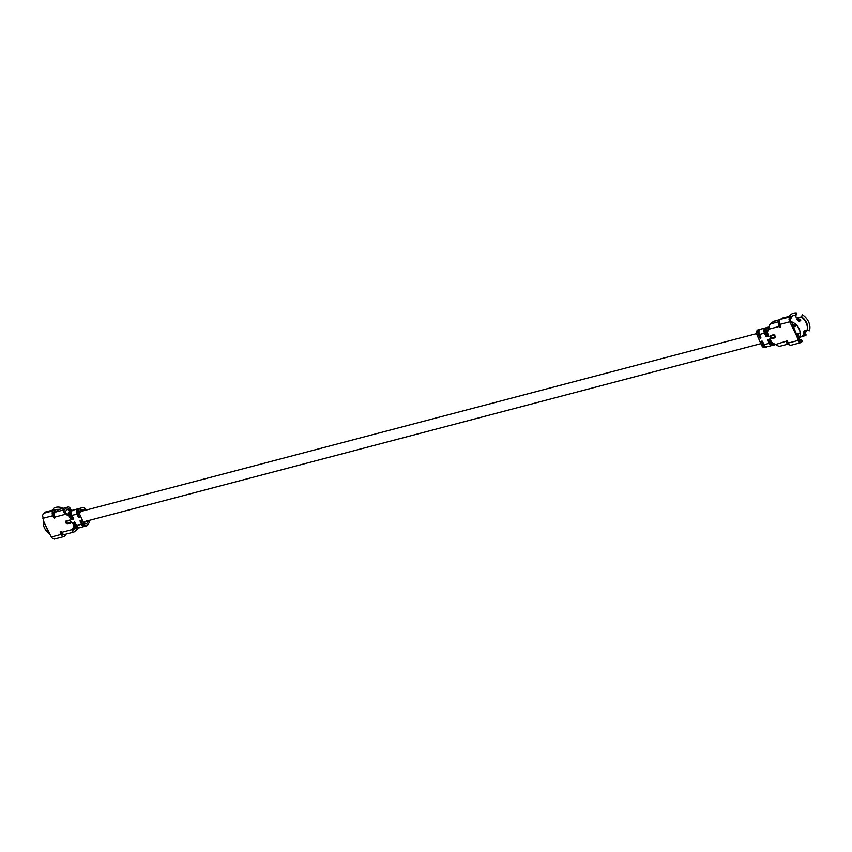 <?xml version="1.0" encoding="UTF-8"?>
<svg xmlns="http://www.w3.org/2000/svg" width="852" height="852" viewBox="0 0 852 852"><rect width="100%" height="100%" fill="white"/><g stroke="black" fill="none" stroke-linecap="round" stroke-linejoin="round"><path stroke-width="1.28" d="M780.038 319.628L773.808 321.268A3.813 2.279 75.3 0 0 773.265 321.555L770.368 323.941A3.813 2.279 75.3 0 0 769.494 326.018L767.407 332.408A3.813 2.279 75.3 0 1 768.27 327.189L757.95 329.905A3.813 2.279 75.3 0 0 757.077 335.124L758.376 334.783L759.76 337.882A0.703 0.543 -129.5 0 0 760.847 337.584L759.462 334.495L764.457 333.185L765.831 336.274A0.703 0.543 -129.5 0 0 766.928 335.986L765.543 332.898L767.301 335.89A0.703 0.543 -129.5 0 0 768.397 335.603L767.396 332.408M779.836 324.271A1.906 1.14 -104.7 0 0 780.102 325.698L779.175 326.465A3.813 2.279 -104.7 0 1 779.346 321.683M768.483 329.277L779.175 326.465A0.948 0.735 -129.5 0 0 780.645 326.071L779.889 324.378A3.813 2.279 75.3 0 1 780.23 319.447L789.825 316.923L790.89 315.954L782.37 318.094L780.23 319.447M780.102 325.698A0.948 0.735 -129.5 0 0 780.72 326.305M790.155 319.713L790.677 321.012L789.751 321.779L788.963 319.117L790.155 319.713L791.423 317.626M788.963 319.117L789.825 316.923L790.592 318.616M791.827 325.134L793.191 327.264L796.929 325.592A10.948 8.456 -129.5 0 1 800.156 332.812L796.418 334.485L797.057 336.838L789.751 321.779L779.889 324.378M793.191 327.264L794.096 326.518L790.677 321.012M799.219 340.236L801.53 339.735L799.549 340.715L797.419 334.048M787.749 341.95A1.906 1.14 75.3 0 1 786.939 340.981A0.948 0.735 50.5 0 1 786.865 340.747M766.267 346.87A3.813 2.279 -104.7 0 1 765.767 347.115L764.468 347.467A3.813 2.279 -104.7 0 1 761.635 345.316L757.077 335.124M775.256 344.527A3.813 2.279 -104.7 0 1 774.787 344.751A3.813 2.279 -104.7 0 1 771.955 342.6L778.483 346.104A3.813 2.279 75.3 0 0 779.697 346.306L788.728 343.92A3.813 2.279 75.3 0 1 786.013 341.748A0.948 0.735 50.5 0 1 787.482 341.364L788.249 343.058L798.1 340.459L797.057 336.838M802.052 341.396L800.678 342.674L791.082 345.209A3.813 2.279 -104.7 0 1 788.249 343.058M799.389 342.44L799.549 340.715L800.465 340.693L801.221 342.397L799.389 342.44L798.1 340.459L799.038 339.692M769.058 326.955L767.375 327.402A3.813 2.279 75.3 0 0 767.375 327.402A3.813 2.279 75.3 0 0 767.354 327.402M768.493 329.181A1.906 1.14 75.3 0 0 768.057 330.512M760.389 329.234A3.813 2.279 75.3 0 0 760.378 329.245A3.813 2.279 75.3 0 0 760.367 329.245L764.063 328.265M793.468 327.157L796.695 334.367M796.929 325.592L794.33 326.422M798.015 336.157A9.042 6.986 -129.5 0 0 798.59 333.515M795.374 325.997A9.042 6.986 -129.5 0 0 792.466 323.888M809.4 330.81A12.801 9.894 -129.5 0 0 802.201 314.718L801.679 316.997A10.693 8.264 50.5 0 1 807.355 329.681L809.4 330.81M807.334 328.67A10.682 8.254 -129.5 0 0 807.355 328.521A10.682 8.254 -129.5 0 0 801.285 317.114L801.679 316.997M804.139 334.314L806.951 330.597A10.948 8.456 -129.5 0 0 807.323 328.819A10.948 8.456 -129.5 0 0 800.869 316.987L801.285 317.114M803.947 333.675L804.725 332.408L803.425 334.101L803.628 332.674M803.425 333.366L803.425 334.101M800.869 316.987L798.803 317.658L795.576 316.901L795.661 315.378A10.948 8.456 -129.5 0 0 791.21 316.667M798.718 338.606A10.948 8.456 -129.5 0 0 799.176 328.978A10.948 8.456 -129.5 0 0 791.071 321.641M797.216 318.637L798.324 319.34L798.654 318.84L796.705 319.053L797.419 320.032M793.489 315.613A10.693 8.264 50.5 0 1 795.832 315.187L795.661 315.378M795.832 315.187L796.354 312.908A12.801 9.894 -129.5 0 0 789.176 316.305M796.354 312.908L796.087 315.155M801.753 336.338A12.801 9.894 -129.5 0 0 806.226 334.996L804.682 333.377M799.943 320.512L798.963 320.767L798.324 319.34A10.522 8.126 50.5 0 1 799.943 320.512L800.731 320.395L799.378 321.513A10.948 8.456 -129.5 0 0 797.302 319.958M799.187 321.225L800.124 320.448M797.397 320.118L796.705 319.053M804.682 330.64L803.308 333.739M803.713 331.439L805.119 330.214A10.948 8.456 50.5 0 1 804.725 332.408M54.336 510.263A10.948 8.456 50.5 0 1 58.405 509.592A10.948 8.456 50.5 0 1 58.639 509.613L55.327 512.116A3.813 2.279 -104.7 0 0 54.975 517.047A0.948 0.735 50.5 0 1 53.495 517.43L52.739 515.737A3.813 2.279 75.3 0 1 53.09 510.806L43.495 513.33L45.625 511.977L53.751 509.847L53.09 510.806M71.376 510.572L70.748 509.176A3.813 2.279 75.3 0 0 67.915 507.036A3.813 2.279 75.3 0 0 67.361 507.323L64.475 509.709A3.813 2.279 75.3 0 0 63.591 511.786L65.668 514.235L69.023 516.195A3.813 2.279 75.3 0 1 69.917 510.976L72.324 510.316A3.813 2.279 75.3 0 0 72.324 510.316L75.647 509.443A3.813 2.279 75.3 0 0 75.647 509.443L72.335 510.305A3.813 2.279 75.3 0 1 72.356 510.305M70.237 510.891L69.811 509.954A1.906 1.14 -104.7 0 0 68.394 508.878A1.906 1.14 -104.7 0 0 68.117 509.017L65.231 511.402A1.906 1.14 -104.7 0 0 64.795 512.446L63.591 511.786M54.975 517.047L65.668 514.235L66.594 513.468L64.795 512.446M55.05 517.27A0.948 0.735 50.5 0 1 54.432 516.663L53.495 517.43M54.677 511.509L53.846 512.499A1.906 1.14 -104.7 0 0 53.676 514.97L54.432 516.663M54.89 538.805L53.037 538.847L51.237 537.016L43.921 521.957L42.6 515.524L43.495 513.33M43.921 521.957L49.16 533.661M66.594 513.468L68.565 514.619M73.996 527.122L72.505 529.518L72.58 531.872A3.813 2.279 75.3 0 0 73.794 532.074A3.813 2.279 75.3 0 0 74.348 531.786L77.234 529.401A3.813 2.279 75.3 0 0 77.979 528.123M61.195 531.723A0.948 0.735 -129.5 0 0 61.269 531.946L62.026 533.65A1.906 1.14 75.3 0 0 63.453 534.726A1.906 1.14 75.3 0 0 63.719 534.577L63.868 534.46M89.726 520.263A3.813 2.279 -104.7 0 1 89.268 522.425L87.724 525.013A3.813 2.279 -104.7 0 1 86.744 525.812A3.813 2.279 -104.7 0 1 83.911 523.671L79.353 513.479L78.054 513.82L79.438 516.908A0.703 0.543 50.5 0 1 78.341 517.196L76.957 514.107L71.973 515.417L73.357 518.517A0.703 0.543 50.5 0 1 72.26 518.804L70.514 515.801L71.898 518.9A0.703 0.543 50.5 0 1 70.801 519.188L69.033 516.195M76.616 528.464A3.813 2.279 -104.7 0 1 76.424 528.528A3.813 2.279 -104.7 0 1 73.591 526.387L72.505 529.518L61.813 532.33A3.813 2.279 75.3 0 0 64.645 534.481L73.794 532.074M73.091 529.422L72.58 531.872M72.708 530.136L73.432 528.751L72.708 530.136M72.793 530.178A1.906 1.14 75.3 0 0 73.315 530.232A1.906 1.14 75.3 0 0 73.591 530.082L75.54 528.474M61.813 532.33A0.948 0.735 -129.5 0 0 60.332 532.724L61.099 534.417L51.237 537.016M65.316 535.28L64.486 536.281A3.813 2.279 -104.7 0 1 63.932 536.568A3.813 2.279 -104.7 0 1 61.099 534.417M63.005 533.98L62.324 534.161M84.561 510.497L84.486 510.359A1.906 1.14 75.3 0 0 83.145 509.432L80.727 510.103A1.906 1.14 75.3 0 0 80.28 512.712M78.98 508.559A3.813 2.279 75.3 0 0 78.97 508.569L75.647 509.443A3.813 2.279 75.3 0 1 75.924 509.389M85.733 510.188L85.349 509.453A3.813 2.279 75.3 0 0 82.655 507.59L80.237 508.261A3.813 2.279 75.3 0 0 79.353 513.479M84.763 521.573A1.906 1.14 -104.7 0 1 84.604 521.957L84.497 522.127M85.637 523.863L86.755 523.575L88.299 520.977L84.604 521.957M86.755 523.575A1.906 1.14 -104.7 0 1 86.265 523.969A1.906 1.14 -104.7 0 1 84.838 522.904M86.095 521.009L87.202 520.721M78.97 508.569A3.813 2.279 75.3 0 0 78.948 508.569L82.644 507.6A3.813 2.279 75.3 0 0 82.644 507.6L78.97 508.569M80.865 511.477L80.802 511.338A1.906 1.14 75.3 0 0 80.194 510.593M81.409 510.284L82.324 509.815L81.142 509.986M58.554 509.602A10.682 8.254 50.5 0 1 58.639 509.613L67.915 507.036M47.723 531.478L46.583 531.126A10.948 8.456 50.5 0 1 43.346 523.905L44.421 523.629M43.346 523.905L44.496 524.257M48.905 533.245A10.948 8.456 50.5 0 1 43.569 520.71M54.443 514.746L53.804 515.268M59.022 509.411A10.693 8.264 -129.5 0 0 55.614 509.794M53.41 508.431A12.801 9.894 50.5 0 1 63.165 508.282M54.485 515.3L53.921 515.513M67.681 509.379A2.854 2.205 50.5 0 1 69.342 511.296M779.899 319.809L773.265 321.555M770.368 323.941L779.356 321.577M790.762 316.145L791.519 317.849M786.939 340.981L775.32 344.559M802.158 341.62L801.402 339.927M800.465 340.693L799.89 340.843M761.635 345.316L762.934 344.975L761.55 341.886A0.703 0.543 -129.5 0 1 762.646 341.599L764.02 344.687L769.015 343.377L767.929 340.14L769.015 343.377A3.813 2.279 -104.7 0 0 771.848 345.518L766.864 346.828A3.813 2.279 -104.7 0 1 764.02 344.687L762.604 341.599M773.126 345.166A3.813 2.279 -104.7 0 1 772.945 345.23A3.813 2.279 -104.7 0 1 770.101 343.09L768.717 339.991A0.703 0.543 -129.5 0 0 767.631 340.278M768.717 339.991L770.474 342.994L769.388 339.756L770.474 342.994A3.813 2.279 -104.7 0 0 773.307 345.135L772.945 345.23C772.423 345.827 771.443 345.103 770.006 343.09L768.674 340.001M774.596 344.783A3.813 2.279 -104.7 0 1 774.404 344.847A3.813 2.279 -104.7 0 1 771.571 342.696L770.187 339.607A0.703 0.543 -129.5 0 0 769.09 339.895M770.187 339.607L771.955 342.6M770.006 336.945L770.378 337.797A1.225 0.948 -129.5 0 0 771.827 338.638L774.777 337.861A1.225 0.948 -129.5 0 0 775.245 336.519L774.862 335.667A1.225 0.948 -129.5 0 0 773.414 334.815L770.464 335.592A1.225 0.948 -129.5 0 0 770.006 336.945L770.922 335.901L773.872 335.134L775.043 336.433L774.787 337.168L771.837 337.946L770.677 336.636M766.864 346.828C766.342 347.424 765.362 346.711 763.924 344.687L761.912 341.279L762.646 341.599M767.993 339.682L769.313 343.228A3.568 2.13 -104.7 0 0 772.061 345.209M761.912 341.279L762.934 344.975A3.813 2.279 -104.7 0 0 765.767 347.115L766.832 346.263M762.348 341.354L761.55 341.886M774.787 344.751L774.404 344.847C773.882 345.433 772.913 344.719 771.465 342.706L770.144 339.618M769.452 339.298L770.123 339.565L769.388 339.756L770.772 342.845A3.568 2.13 -104.7 0 0 773.531 344.826M771.827 338.638L771.837 337.946M770.378 337.797L770.719 337.637A0.948 0.735 -129.5 0 0 771.827 338.287L774.787 337.509A0.948 0.735 -129.5 0 0 775.16 336.529M770.602 335.784L770.677 335.752A0.948 0.735 -129.5 0 0 770.336 336.785L771.049 337.488M774.787 337.168L774.777 337.861M774.787 335.677L775.245 336.519M774.862 335.667L774.756 335.624A0.948 0.735 -129.5 0 0 773.648 334.974L773.414 334.815M770.464 335.592L773.616 334.985L774.745 335.667L775.107 337.285M767.162 327.732L767.045 327.764A3.568 2.13 75.3 0 0 766.214 332.653L767.897 335.603L767.301 335.89M766.97 332.525L768.397 335.603M765.543 332.898L766.832 335.986L765.501 332.908A3.813 2.279 75.3 0 1 766.427 327.679L766.8 327.583A3.813 2.279 75.3 0 0 765.916 332.802L767.599 335.752L768.344 335.613M760.847 337.584L759.42 334.506M759.76 337.882L760.804 337.594M759.622 329.713L759.494 329.745A3.568 2.13 75.3 0 0 758.674 334.644L760.059 337.733L760.729 337.552M765.703 328.116L765.575 328.148A3.568 2.13 75.3 0 0 764.755 333.036L766.438 335.986L765.831 336.274M766.8 336.402L764.457 333.185A3.813 2.279 75.3 0 1 765.33 327.967L759.249 329.564A3.813 2.279 75.3 0 0 758.376 334.783L759.324 334.399M768.131 327.477L767.886 327.296A3.813 2.279 75.3 0 0 767.013 332.514L766.938 332.461A3.568 2.13 75.3 0 1 766.566 329.042M766.811 328.201A3.333 1.992 75.3 0 0 766.523 332.514L766.864 332.418M766.427 327.679C764.926 327.945 764.595 329.692 765.447 332.898L765.479 332.844A3.568 2.13 75.3 0 1 765.107 329.426M765.352 328.584A3.333 1.992 75.3 0 0 765.053 332.898L765.405 332.802M760.591 329.458L760.346 329.277A3.813 2.279 75.3 0 0 759.462 334.495L759.398 334.453A3.568 2.13 75.3 0 1 759.025 331.023M759.27 330.182A3.333 1.992 75.3 0 0 758.972 334.495L760.357 337.584M757.95 329.905L759.526 329.82M768.28 327.189L765.607 328.222M758.951 333.207A3.333 1.992 75.3 0 0 759.143 333.909M765.032 331.609A3.333 1.992 75.3 0 0 765.224 332.312M766.502 331.226A3.333 1.992 75.3 0 0 766.683 331.929M771.422 342.61L771.081 342.696A3.333 1.992 -104.7 0 0 773.009 344.591M769.963 342.994L769.612 343.09A3.333 1.992 -104.7 0 0 771.539 344.985M762.146 341.588L763.882 344.591M765.991 346.817A3.568 2.13 -104.7 0 1 763.232 344.826L763.53 344.687A3.333 1.992 -104.7 0 0 765.458 346.583M764.83 345.965A3.568 2.13 -104.7 0 1 763.978 344.698M772.349 345.273A3.813 2.279 -104.7 0 1 771.848 345.518L772.913 344.666M770.911 344.368A3.568 2.13 -104.7 0 1 770.059 343.1M773.818 344.89A3.813 2.279 -104.7 0 1 773.307 345.135L774.372 344.272M772.381 343.984A3.568 2.13 -104.7 0 1 771.529 342.706M803.372 333.526A10.948 8.456 -129.5 0 0 803.766 331.322M798.654 318.84A10.948 8.456 50.5 0 1 800.731 320.395M797.142 319.724L797.472 318.893L798.143 320.405M803.798 331.577L804.16 332.376A10.522 8.126 50.5 0 0 804.48 330.864M793.318 324.356A8.903 6.88 -129.5 0 0 792.466 323.898M797.983 336.029A8.903 6.88 -129.5 0 0 798.558 333.526M797.877 335.667A8.712 6.731 -129.5 0 0 798.292 333.654M795.108 326.103A8.712 6.731 -129.5 0 0 792.743 324.335M64.475 509.709L55.327 512.116M58.405 509.592L67.361 507.323M54.017 510.028L54.784 511.732M42.877 518.325L52.739 515.737M74.891 528.123L74.145 528.315M73.006 530.242L73.591 530.082M61.269 531.946L60.332 532.724M65.412 535.514L64.922 534.406M63.133 534.736L63.719 534.577M77.308 528.176A3.813 2.279 -104.7 0 1 76.808 528.432A3.813 2.279 -104.7 0 1 73.975 526.28L73.591 526.387M76.51 527.889A3.333 1.992 -104.7 0 1 74.571 525.993L73.975 526.28L72.59 523.192A0.703 0.543 50.5 0 1 73.687 522.904L75.434 525.897L74.049 522.808A0.703 0.543 50.5 0 1 75.146 522.521L76.531 525.609L81.515 524.299L80.131 521.2A0.703 0.543 50.5 0 1 81.228 520.913L82.612 524.012L83.911 523.671M70.599 520.998L70.982 521.85A1.225 0.948 50.5 0 1 70.514 523.203L67.564 523.98A1.225 0.948 50.5 0 1 66.126 523.128L65.742 522.276A1.225 0.948 50.5 0 1 66.2 520.934L69.161 520.157A1.225 0.948 50.5 0 1 70.599 520.998L70.503 520.966A0.948 0.735 50.5 0 0 69.385 520.306L69.161 520.157M75.146 522.521L74.358 522.659L74.859 522.276M75.104 522.532L76.531 525.609A3.813 2.279 -104.7 0 0 79.364 527.761L84.348 526.44A3.813 2.279 -104.7 0 1 81.515 524.299L80.131 521.2M78.778 527.793A3.813 2.279 -104.7 0 1 78.277 528.048A3.813 2.279 -104.7 0 1 75.434 525.897L74.049 522.808M73.687 522.904L72.889 523.043L73.389 522.659M73.645 522.915L75.072 525.993A3.813 2.279 -104.7 0 0 77.905 528.144L79.332 527.186M84.05 525.908A3.333 1.992 -104.7 0 1 82.122 524.012L80.439 521.062L81.228 520.913M81.185 520.923L82.612 524.012A3.813 2.279 -104.7 0 0 85.445 526.153L86.744 525.812M77.031 528.123A3.568 2.13 -104.7 0 1 74.273 526.142L72.59 523.192M70.514 523.203L70.78 521.775L69.619 520.465L66.658 521.243L66.413 521.978L67.574 523.277L70.524 522.5M70.982 521.85L69.374 520.316L66.2 520.934M70.854 522.627L70.865 521.85A0.948 0.735 50.5 0 1 70.524 522.851L67.574 523.629A0.948 0.735 50.5 0 1 66.456 522.979L66.126 523.128M67.574 523.277L67.564 523.98M66.797 522.819L66.073 522.127A0.948 0.735 50.5 0 1 66.403 521.094L66.658 521.243M66.413 521.978L65.742 522.276M69.353 520.316L66.435 521.083M70.471 515.811L71.898 518.9M71.845 518.911L70.801 519.188M71.632 510.763L70.546 511.062A3.568 2.13 75.3 0 0 69.715 515.95L71.398 518.9L70.013 515.801L69.417 516.088A3.813 2.279 75.3 0 1 70.301 510.88L69.917 510.976M78.341 517.196L77.564 513.82L78.64 517.058L79.396 516.919M79.438 516.908L78.011 513.831M71.93 515.428L73.357 518.517M73.315 518.517L72.26 518.804M73.091 510.38L72.005 510.678A3.568 2.13 75.3 0 0 71.185 515.567L72.569 518.655L71.483 515.417L70.876 515.705A3.813 2.279 75.3 0 1 71.76 510.486L71.387 510.593A3.813 2.279 75.3 0 0 70.514 515.801L70.439 515.758A3.568 2.13 75.3 0 1 70.066 512.34M70.365 515.716L70.013 515.801A3.333 1.992 75.3 0 1 70.311 511.488M71.834 515.322L71.483 515.417A3.333 1.992 75.3 0 1 71.781 511.104M71.536 511.956A3.568 2.13 75.3 0 0 71.909 515.375L71.973 515.417A3.813 2.279 75.3 0 1 72.857 510.199L72.857 510.199C71.355 510.476 71.025 512.212 71.877 515.417L73.229 518.921M72.857 510.199L77.841 508.889A3.813 2.279 75.3 0 0 76.957 514.107L77.266 513.958A3.568 2.13 75.3 0 1 78.086 509.07L78.203 509.038M77.915 513.724L77.564 513.82A3.333 1.992 75.3 0 1 77.862 509.507M77.607 510.348A3.568 2.13 75.3 0 0 77.99 513.767L78.054 513.82A3.813 2.279 75.3 0 1 78.938 508.601L78.938 508.601C77.436 508.878 77.106 510.614 77.958 513.82L79.332 516.908M78.118 509.145L79.215 508.527M80.237 508.261L78.938 508.601M77.543 512.531A3.333 1.992 75.3 0 0 77.724 513.234M71.461 514.129A3.333 1.992 75.3 0 0 71.643 514.832M70.002 514.523A3.333 1.992 75.3 0 0 70.184 515.215M74.923 525.897L73.197 522.904M77.969 527.505A3.333 1.992 -104.7 0 1 76.041 525.609L74.656 522.521M78.49 527.739A3.568 2.13 -104.7 0 1 75.743 525.748L76.392 525.514M82.474 523.916L81.824 524.15A3.568 2.13 -104.7 0 0 84.572 526.131M85.626 523.618L84.614 523.852M83.421 525.29A3.568 2.13 -104.7 0 1 82.569 524.023M84.859 526.195A3.813 2.279 -104.7 0 1 84.348 526.44L85.413 525.588M77.34 526.887A3.568 2.13 -104.7 0 1 76.488 525.62M78.086 528.08A3.813 2.279 -104.7 0 1 77.905 528.144C77.383 528.73 76.403 528.016 74.965 525.993L72.953 522.585M75.871 527.271A3.568 2.13 -104.7 0 1 75.029 526.003M83.272 510.838L85.349 509.453M80.802 511.338L82.069 510.998M81.909 510.667A1.661 1.001 75.3 0 1 82.165 511.062L81.313 510.103M82.324 509.815A1.906 1.14 75.3 0 1 83.198 510.699L82.9 510.87A1.661 1.001 75.3 0 0 82.143 510.082M82.239 511.115A1.427 0.852 75.3 0 0 81.59 510.454M82.601 511.019A1.427 0.852 75.3 0 0 81.962 510.359M68.724 510.241L69.811 509.954M756.619 333.633L80.024 511.69M760.879 343.644L84.305 521.69M790.89 315.954L791.646 317.658M802.286 341.428L801.53 339.735M770.677 335.752L773.627 334.974M760.346 329.277C758.844 329.554 758.514 331.29 759.366 334.495L760.719 337.999M767.886 327.296C766.385 327.562 766.065 329.309 766.906 332.514L768.291 335.603M803.329 335.038L798.771 338.787M799.282 321.3L796.95 319.521M803.809 331.417L804.906 330.523M54.155 509.837L54.911 511.541M65.551 535.312L65.114 534.353M63.932 536.568L54.336 539.092M79.364 527.761C78.853 528.346 77.873 527.633 76.435 525.609L74.422 522.201M85.445 526.153C84.934 526.749 83.954 526.035 82.516 524.012L80.503 520.604M70.865 521.85L70.482 520.998M71.387 510.593C69.885 510.859 69.566 512.595 70.407 515.801L71.76 519.305M84.582 523.511L85.349 523.32M76.424 528.528L77.873 527.569M74.635 527.91L73.293 529.017"/></g></svg>
